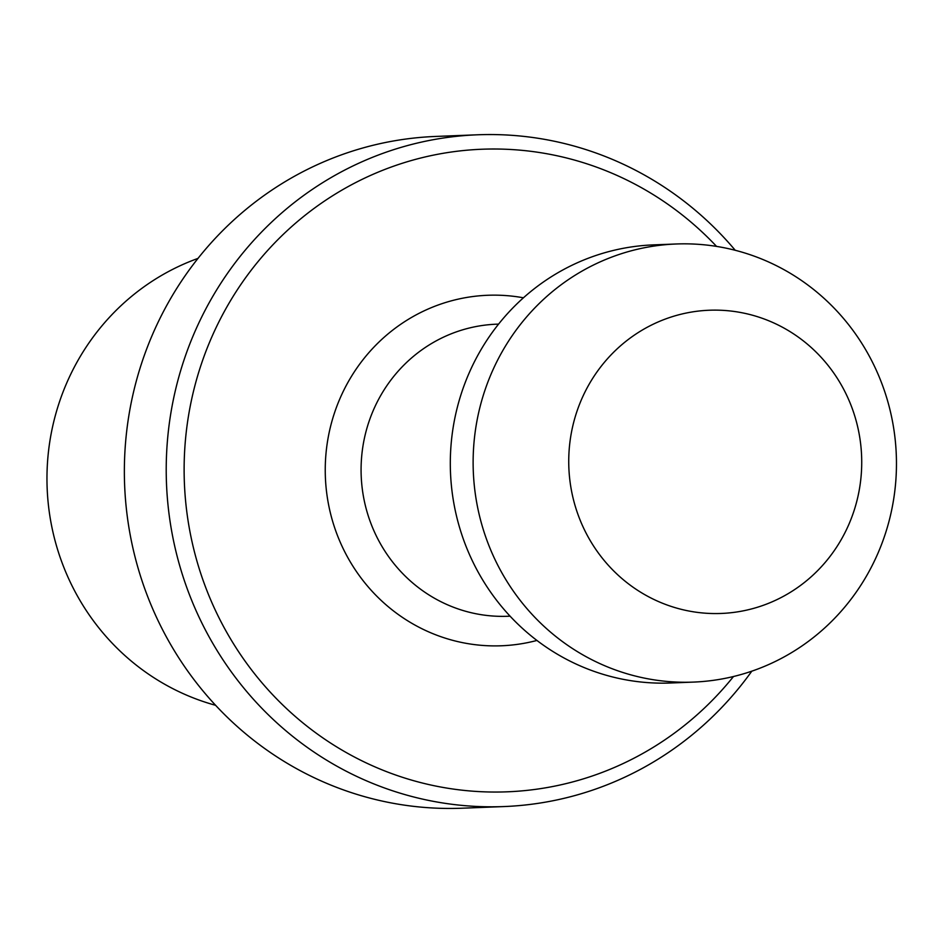 <?xml version="1.0" encoding="UTF-8"?>
<svg xmlns="http://www.w3.org/2000/svg" width="943" height="943" viewBox="0 0 943 943"><rect width="100%" height="100%" fill="white"/><g stroke="black" fill="none" stroke-linecap="round" stroke-linejoin="round"><path stroke-width="1.41" d="M716.562 246.406A321.528 310.436 87.7 0 0 554.166 155.159A321.528 310.436 87.7 0 0 189.897 407.942A321.528 310.436 87.7 0 0 434.982 785.896A321.528 310.436 87.7 0 0 733.489 676.52M735.245 250.296A336.144 324.545 87.7 0 0 553.069 140.978A336.144 324.545 87.7 0 0 477.559 134.79A336.144 324.545 87.7 0 0 167.159 444.165A336.144 324.545 87.7 0 0 428.476 800.383A336.144 324.545 87.7 0 0 503.986 806.56A336.144 324.545 87.7 0 0 751.807 671.168M477.559 134.79L435.713 136.44A336.144 324.545 87.7 0 0 125.301 445.803A336.144 324.545 87.7 0 0 386.63 802.021A336.144 324.545 87.7 0 0 462.141 808.21L503.986 806.56M687.117 610.663A151.717 146.483 87.7 0 0 859.002 491.374A151.717 146.483 87.7 0 0 743.343 313.029A151.717 146.483 87.7 0 0 571.458 432.318A151.717 146.483 87.7 0 0 687.117 610.663M644.163 678.064A219.224 211.656 87.7 0 0 693.411 682.095A219.224 211.656 87.7 0 0 895.85 480.341A219.224 211.656 87.7 0 0 725.426 248.021A219.224 211.656 87.7 0 0 676.178 243.989A219.224 211.656 87.7 0 0 473.74 445.744A219.224 211.656 87.7 0 0 644.163 678.064M676.178 243.989L653.346 244.885A219.224 211.656 87.7 0 0 450.919 446.652A219.224 211.656 87.7 0 0 621.343 678.96A219.224 211.656 87.7 0 0 670.591 683.003L693.411 682.095M198.018 258.394A233.84 225.766 87.7 0 0 47.15 488.132A233.84 225.766 87.7 0 0 215.605 705.305M498.588 324.109L496.442 324.192A146.153 141.108 87.7 0 0 361.487 458.699A146.153 141.108 87.7 0 0 475.095 613.575A146.153 141.108 87.7 0 0 507.935 616.262L510.08 616.18M523.436 297.799A175.386 169.327 87.7 0 0 328.046 438.271A175.386 169.327 87.7 0 0 462.07 642.548A175.386 169.327 87.7 0 0 536.921 640.45"/></g></svg>
